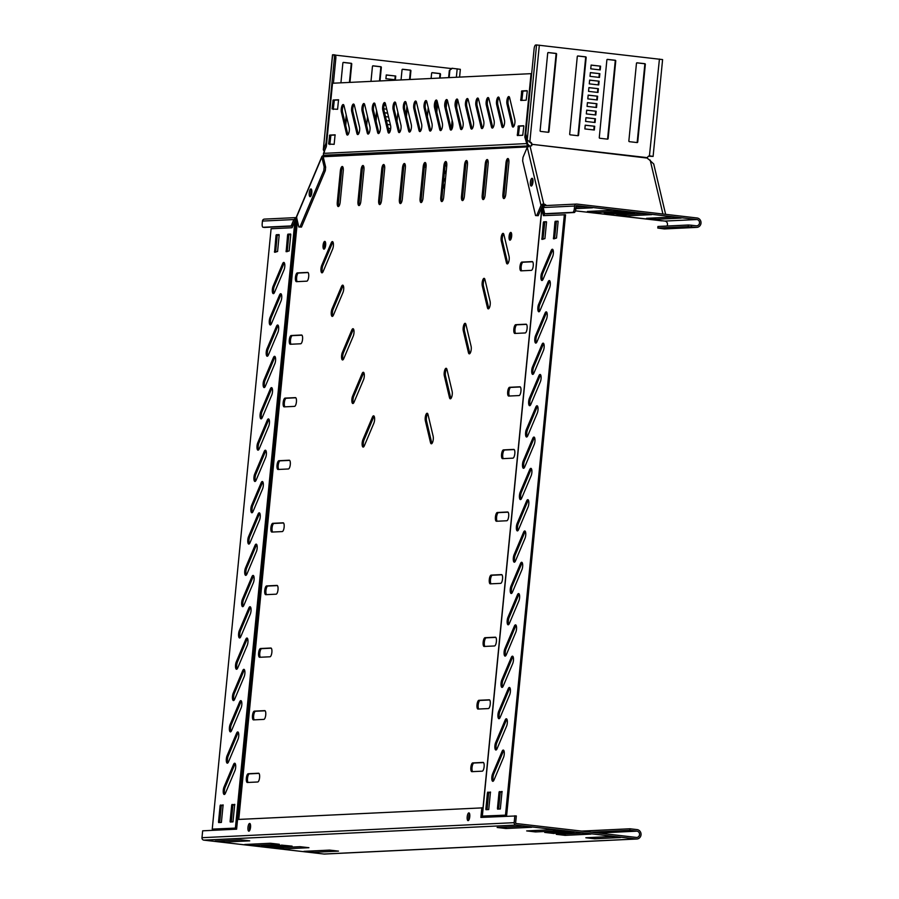 <?xml version="1.0" encoding="UTF-8"?>
<svg xmlns="http://www.w3.org/2000/svg" width="899" height="899" viewBox="0 0 899 899"><rect width="100%" height="100%" fill="white"/><g stroke="black" fill="none" stroke-linecap="round" stroke-linejoin="round"><path stroke-width="1.35" d="M503.215 750.069A4.405 1.438 96.6 0 1 503.294 750.069A4.405 1.438 96.6 0 1 504.294 752.823A4.405 1.438 96.6 0 1 503.507 757.497L494.012 779.984A4.405 1.438 96.6 0 1 492.787 781.321A4.405 1.438 96.6 0 1 491.787 778.568A4.405 1.438 96.6 0 1 492.573 773.882L502.069 751.407A4.405 1.438 96.6 0 1 503.215 750.069M509.351 687.465A4.405 1.438 96.6 0 1 509.43 687.465A4.405 1.438 96.6 0 1 510.43 690.218A4.405 1.438 96.6 0 1 509.643 694.893L500.159 717.38A4.405 1.438 96.6 0 1 498.923 718.717A4.405 1.438 96.6 0 1 497.922 715.964A4.405 1.438 96.6 0 1 498.709 711.289L508.205 688.803A4.405 1.438 96.6 0 1 509.351 687.465M512.419 656.169A4.405 1.438 96.6 0 1 512.497 656.169A4.405 1.438 96.6 0 1 513.498 658.911A4.405 1.438 96.6 0 1 512.711 663.597L503.226 686.083A4.405 1.438 96.6 0 1 502.002 687.409A4.405 1.438 96.6 0 1 501.001 684.667A4.405 1.438 96.6 0 1 501.777 679.981L511.273 657.495A4.405 1.438 96.6 0 1 512.419 656.169M515.487 624.861A4.405 1.438 96.6 0 1 515.565 624.861A4.405 1.438 96.6 0 1 516.565 627.614A4.405 1.438 96.6 0 1 515.779 632.3L506.294 654.787A4.405 1.438 96.6 0 1 505.069 656.113A4.405 1.438 96.6 0 1 504.069 653.359A4.405 1.438 96.6 0 1 504.856 648.685L514.34 626.198A4.405 1.438 96.6 0 1 515.487 624.861M518.566 593.565A4.405 1.438 96.6 0 1 518.633 593.565A4.405 1.438 96.6 0 1 519.633 596.307A4.405 1.438 96.6 0 1 518.847 600.993L509.362 623.479A4.405 1.438 96.6 0 1 508.137 624.805A4.405 1.438 96.6 0 1 507.137 622.063A4.405 1.438 96.6 0 1 507.924 617.377L517.408 594.891A4.405 1.438 96.6 0 1 518.566 593.565M521.634 562.257A4.405 1.438 96.6 0 1 521.701 562.268A4.405 1.438 96.6 0 1 522.701 565.01A4.405 1.438 96.6 0 1 521.926 569.696L512.43 592.183A4.405 1.438 96.6 0 1 511.205 593.509A4.405 1.438 96.6 0 1 510.205 590.767A4.405 1.438 96.6 0 1 510.992 586.081L520.476 563.594A4.405 1.438 96.6 0 1 521.634 562.257M524.701 530.961A4.405 1.438 96.6 0 1 524.78 530.961A4.405 1.438 96.6 0 1 525.78 533.714A4.405 1.438 96.6 0 1 524.994 538.389L515.498 560.875A4.405 1.438 96.6 0 1 514.273 562.212A4.405 1.438 96.6 0 1 513.273 559.459A4.405 1.438 96.6 0 1 514.059 554.784L523.544 532.298A4.405 1.438 96.6 0 1 524.701 530.961M527.769 499.664A4.405 1.438 96.6 0 1 527.848 499.664A4.405 1.438 96.6 0 1 528.848 502.406A4.405 1.438 96.6 0 1 528.061 507.092L518.566 529.578A4.405 1.438 96.6 0 1 517.341 530.904A4.405 1.438 96.6 0 1 516.341 528.163A4.405 1.438 96.6 0 1 517.127 523.476L526.612 500.99A4.405 1.438 96.6 0 1 527.769 499.664M530.837 468.357A4.405 1.438 96.6 0 1 530.916 468.357A4.405 1.438 96.6 0 1 531.916 471.11A4.405 1.438 96.6 0 1 531.129 475.785L521.634 498.271A4.405 1.438 96.6 0 1 520.409 499.608A4.405 1.438 96.6 0 1 519.408 496.855A4.405 1.438 96.6 0 1 520.195 492.18L529.691 469.694A4.405 1.438 96.6 0 1 530.837 468.357M533.905 437.06A4.405 1.438 96.6 0 1 533.984 437.06A4.405 1.438 96.6 0 1 534.984 439.802A4.405 1.438 96.6 0 1 534.197 444.488L524.713 466.974A4.405 1.438 96.6 0 1 523.476 468.3A4.405 1.438 96.6 0 1 522.476 465.558A4.405 1.438 96.6 0 1 523.263 460.872L532.759 438.386A4.405 1.438 96.6 0 1 533.905 437.06M536.973 405.752A4.405 1.438 96.6 0 1 537.051 405.764A4.405 1.438 96.6 0 1 538.052 408.506A4.405 1.438 96.6 0 1 537.265 413.192L527.78 435.678A4.405 1.438 96.6 0 1 526.544 437.004A4.405 1.438 96.6 0 1 525.544 434.262A4.405 1.438 96.6 0 1 526.331 429.576L535.826 407.09A4.405 1.438 96.6 0 1 536.973 405.752M540.041 374.456A4.405 1.438 96.6 0 1 540.119 374.456A4.405 1.438 96.6 0 1 541.119 377.209A4.405 1.438 96.6 0 1 540.333 381.884L530.848 404.37A4.405 1.438 96.6 0 1 529.623 405.707A4.405 1.438 96.6 0 1 528.623 402.954A4.405 1.438 96.6 0 1 529.399 398.268L538.894 375.793A4.405 1.438 96.6 0 1 540.041 374.456M543.108 343.148A4.405 1.438 96.6 0 1 543.187 343.16A4.405 1.438 96.6 0 1 544.187 345.901A4.405 1.438 96.6 0 1 543.401 350.588L533.916 373.074A4.405 1.438 96.6 0 1 532.691 374.4A4.405 1.438 96.6 0 1 531.691 371.658A4.405 1.438 96.6 0 1 532.478 366.972L541.962 344.486A4.405 1.438 96.6 0 1 543.108 343.148M546.187 311.852A4.405 1.438 96.6 0 1 546.255 311.852A4.405 1.438 96.6 0 1 547.255 314.605A4.405 1.438 96.6 0 1 546.468 319.28L536.984 341.766A4.405 1.438 96.6 0 1 535.759 343.103A4.405 1.438 96.6 0 1 534.759 340.35A4.405 1.438 96.6 0 1 535.546 335.675L545.03 313.189A4.405 1.438 96.6 0 1 546.187 311.852M549.255 280.555A4.405 1.438 96.6 0 1 549.323 280.555A4.405 1.438 96.6 0 1 550.323 283.297A4.405 1.438 96.6 0 1 549.547 287.983L540.052 310.47A4.405 1.438 96.6 0 1 538.827 311.796A4.405 1.438 96.6 0 1 537.827 309.054A4.405 1.438 96.6 0 1 538.613 304.368L548.098 281.881A4.405 1.438 96.6 0 1 549.255 280.555M552.323 249.248A4.405 1.438 96.6 0 1 552.402 249.248A4.405 1.438 96.6 0 1 553.402 252.001A4.405 1.438 96.6 0 1 552.615 256.687L543.12 279.173A4.405 1.438 96.6 0 1 541.895 280.499A4.405 1.438 96.6 0 1 540.895 277.746A4.405 1.438 96.6 0 1 541.681 273.071L551.166 250.585A4.405 1.438 96.6 0 1 552.323 249.248M506.283 718.762A4.405 1.438 96.6 0 1 506.362 718.773A4.405 1.438 96.6 0 1 507.362 721.515A4.405 1.438 96.6 0 1 506.575 726.201L497.091 748.687A4.405 1.438 96.6 0 1 495.855 750.013A4.405 1.438 96.6 0 1 494.855 747.271A4.405 1.438 96.6 0 1 495.641 742.585L505.137 720.099A4.405 1.438 96.6 0 1 506.283 718.762M234.639 763.229A4.405 1.438 96.6 0 1 234.718 763.229A4.405 1.438 96.6 0 1 235.718 765.982A4.405 1.438 96.6 0 1 234.931 770.668L225.447 793.154A4.405 1.438 96.6 0 1 224.211 794.48A4.405 1.438 96.6 0 1 223.21 791.738A4.405 1.438 96.6 0 1 223.997 787.052L233.493 764.566A4.405 1.438 96.6 0 1 234.639 763.229M237.707 731.932A4.405 1.438 96.6 0 1 237.786 731.932A4.405 1.438 96.6 0 1 238.786 734.674A4.405 1.438 96.6 0 1 237.999 739.36L228.515 761.846A4.405 1.438 96.6 0 1 227.29 763.184A4.405 1.438 96.6 0 1 226.29 760.43A4.405 1.438 96.6 0 1 227.065 755.744L236.561 733.258A4.405 1.438 96.6 0 1 237.707 731.932M265.329 450.219A4.405 1.438 96.6 0 1 265.407 450.219A4.405 1.438 96.6 0 1 266.407 452.972A4.405 1.438 96.6 0 1 265.621 457.647L256.136 480.133A4.405 1.438 96.6 0 1 254.911 481.471A4.405 1.438 96.6 0 1 253.911 478.718A4.405 1.438 96.6 0 1 254.687 474.043L264.182 451.556A4.405 1.438 96.6 0 1 265.329 450.219M268.396 418.923A4.405 1.438 96.6 0 1 268.475 418.923A4.405 1.438 96.6 0 1 269.475 421.665A4.405 1.438 96.6 0 1 268.689 426.351L259.204 448.837A4.405 1.438 96.6 0 1 257.979 450.163A4.405 1.438 96.6 0 1 256.979 447.421A4.405 1.438 96.6 0 1 257.766 442.735L267.25 420.249A4.405 1.438 96.6 0 1 268.396 418.923M271.476 387.615A4.405 1.438 96.6 0 1 271.543 387.615A4.405 1.438 96.6 0 1 272.543 390.368A4.405 1.438 96.6 0 1 271.756 395.054L262.272 417.541A4.405 1.438 96.6 0 1 261.047 418.867A4.405 1.438 96.6 0 1 260.047 416.125A4.405 1.438 96.6 0 1 260.834 411.439L270.318 388.952A4.405 1.438 96.6 0 1 271.476 387.615M274.543 356.319A4.405 1.438 96.6 0 1 274.611 356.319A4.405 1.438 96.6 0 1 275.622 359.061A4.405 1.438 96.6 0 1 274.836 363.747L265.34 386.233A4.405 1.438 96.6 0 1 264.115 387.57A4.405 1.438 96.6 0 1 263.115 384.817A4.405 1.438 96.6 0 1 263.901 380.131L273.386 357.645A4.405 1.438 96.6 0 1 274.543 356.319M280.679 293.715A4.405 1.438 96.6 0 1 280.758 293.715A4.405 1.438 96.6 0 1 281.758 296.468A4.405 1.438 96.6 0 1 280.971 301.143L271.476 323.629A4.405 1.438 96.6 0 1 270.251 324.966A4.405 1.438 96.6 0 1 269.25 322.213A4.405 1.438 96.6 0 1 270.037 317.538L279.522 295.052A4.405 1.438 96.6 0 1 280.679 293.715M283.747 262.418A4.405 1.438 96.6 0 1 283.826 262.418A4.405 1.438 96.6 0 1 284.826 265.16A4.405 1.438 96.6 0 1 284.039 269.846L274.543 292.332A4.405 1.438 96.6 0 1 273.318 293.658A4.405 1.438 96.6 0 1 272.318 290.916A4.405 1.438 96.6 0 1 273.105 286.23L282.601 263.744A4.405 1.438 96.6 0 1 283.747 262.418M277.611 325.011A4.405 1.438 96.6 0 1 277.69 325.022A4.405 1.438 96.6 0 1 278.69 327.764A4.405 1.438 96.6 0 1 277.903 332.45L268.408 354.936A4.405 1.438 96.6 0 1 267.183 356.262A4.405 1.438 96.6 0 1 266.183 353.521A4.405 1.438 96.6 0 1 266.969 348.834L276.454 326.348A4.405 1.438 96.6 0 1 277.611 325.011M262.261 481.527A4.405 1.438 96.6 0 1 262.339 481.527A4.405 1.438 96.6 0 1 263.34 484.269A4.405 1.438 96.6 0 1 262.553 488.955L253.069 511.441A4.405 1.438 96.6 0 1 251.832 512.767A4.405 1.438 96.6 0 1 250.832 510.025A4.405 1.438 96.6 0 1 251.619 505.339L261.115 482.853A4.405 1.438 96.6 0 1 262.261 481.527M259.193 512.823A4.405 1.438 96.6 0 1 259.272 512.823A4.405 1.438 96.6 0 1 260.272 515.577A4.405 1.438 96.6 0 1 259.485 520.251L250.001 542.738A4.405 1.438 96.6 0 1 248.765 544.075A4.405 1.438 96.6 0 1 247.764 541.322A4.405 1.438 96.6 0 1 248.551 536.647L258.047 514.161A4.405 1.438 96.6 0 1 259.193 512.823M256.125 544.12A4.405 1.438 96.6 0 1 256.204 544.131A4.405 1.438 96.6 0 1 257.204 546.873A4.405 1.438 96.6 0 1 256.417 551.559L246.922 574.045A4.405 1.438 96.6 0 1 245.697 575.371A4.405 1.438 96.6 0 1 244.697 572.629A4.405 1.438 96.6 0 1 245.483 567.943L254.979 545.457A4.405 1.438 96.6 0 1 256.125 544.12M253.057 575.427A4.405 1.438 96.6 0 1 253.136 575.427A4.405 1.438 96.6 0 1 254.136 578.169A4.405 1.438 96.6 0 1 253.349 582.855L243.854 605.342A4.405 1.438 96.6 0 1 242.629 606.668A4.405 1.438 96.6 0 1 241.629 603.926A4.405 1.438 96.6 0 1 242.415 599.24L251.9 576.753A4.405 1.438 96.6 0 1 253.057 575.427M249.989 606.724A4.405 1.438 96.6 0 1 250.068 606.724A4.405 1.438 96.6 0 1 251.068 609.477A4.405 1.438 96.6 0 1 250.282 614.152L240.786 636.638A4.405 1.438 96.6 0 1 239.561 637.975A4.405 1.438 96.6 0 1 238.561 635.222A4.405 1.438 96.6 0 1 239.348 630.547L248.832 608.061A4.405 1.438 96.6 0 1 249.989 606.724M246.922 638.032A4.405 1.438 96.6 0 1 246.989 638.032A4.405 1.438 96.6 0 1 247.989 640.773A4.405 1.438 96.6 0 1 247.214 645.46L237.718 667.946A4.405 1.438 96.6 0 1 236.493 669.272A4.405 1.438 96.6 0 1 235.493 666.53A4.405 1.438 96.6 0 1 236.28 661.844L245.764 639.358A4.405 1.438 96.6 0 1 246.922 638.032M243.854 669.328A4.405 1.438 96.6 0 1 243.921 669.328A4.405 1.438 96.6 0 1 244.921 672.081A4.405 1.438 96.6 0 1 244.135 676.756L234.65 699.242A4.405 1.438 96.6 0 1 233.425 700.579A4.405 1.438 96.6 0 1 232.425 697.826A4.405 1.438 96.6 0 1 233.212 693.151L242.696 670.665A4.405 1.438 96.6 0 1 243.854 669.328M240.775 700.624A4.405 1.438 96.6 0 1 240.853 700.636A4.405 1.438 96.6 0 1 241.853 703.378A4.405 1.438 96.6 0 1 241.067 708.064L231.582 730.55A4.405 1.438 96.6 0 1 230.358 731.876A4.405 1.438 96.6 0 1 229.357 729.134A4.405 1.438 96.6 0 1 230.144 724.448L239.628 701.962A4.405 1.438 96.6 0 1 240.775 700.624M343.137 104.531A4.405 1.438 96.6 0 1 343.216 104.531A4.405 1.438 96.6 0 1 344.036 105.767L349.183 127.546A4.405 1.438 96.6 0 1 349.003 132.411A4.405 1.438 96.6 0 1 347.351 135.075A4.405 1.438 96.6 0 1 346.52 133.839L341.373 112.06A4.405 1.438 96.6 0 1 341.53 107.296A4.405 1.438 96.6 0 1 343.137 104.531M353.487 104.026A4.405 1.438 96.6 0 1 353.565 104.037A4.405 1.438 96.6 0 1 354.386 105.262L359.533 127.04A4.405 1.438 96.6 0 1 359.353 131.917A4.405 1.438 96.6 0 1 357.701 134.569A4.405 1.438 96.6 0 1 356.869 133.344L351.723 111.555A4.405 1.438 96.6 0 1 351.88 106.801A4.405 1.438 96.6 0 1 353.487 104.026M363.837 103.531A4.405 1.438 96.6 0 1 363.915 103.531A4.405 1.438 96.6 0 1 364.736 104.767L369.882 126.545A4.405 1.438 96.6 0 1 369.703 131.411A4.405 1.438 96.6 0 1 368.051 134.075A4.405 1.438 96.6 0 1 367.23 132.838L362.072 111.06A4.405 1.438 96.6 0 1 362.23 106.296A4.405 1.438 96.6 0 1 363.837 103.531M374.186 103.037A4.405 1.438 96.6 0 1 374.265 103.037A4.405 1.438 96.6 0 1 375.085 104.262L380.232 126.051A4.405 1.438 96.6 0 1 380.052 130.917A4.405 1.438 96.6 0 1 378.4 133.569A4.405 1.438 96.6 0 1 377.58 132.344L372.422 110.566A4.405 1.438 96.6 0 1 372.579 105.801A4.405 1.438 96.6 0 1 374.186 103.037M384.536 102.531A4.405 1.438 96.6 0 1 384.615 102.531A4.405 1.438 96.6 0 1 385.435 103.767L390.582 125.545A4.405 1.438 96.6 0 1 390.402 130.411A4.405 1.438 96.6 0 1 388.75 133.074A4.405 1.438 96.6 0 1 387.93 131.838L382.783 110.06A4.405 1.438 96.6 0 1 382.929 105.307A4.405 1.438 96.6 0 1 384.536 102.531M394.886 102.037A4.405 1.438 96.6 0 1 394.964 102.037A4.405 1.438 96.6 0 1 395.785 103.273L400.932 125.051A4.405 1.438 96.6 0 1 400.752 129.917A4.405 1.438 96.6 0 1 399.1 132.58A4.405 1.438 96.6 0 1 398.279 131.344L393.133 109.566A4.405 1.438 96.6 0 1 393.279 104.801A4.405 1.438 96.6 0 1 394.886 102.037M405.235 101.531A4.405 1.438 96.6 0 1 405.314 101.542A4.405 1.438 96.6 0 1 406.134 102.767L411.281 124.545A4.405 1.438 96.6 0 1 411.101 129.422A4.405 1.438 96.6 0 1 409.45 132.074A4.405 1.438 96.6 0 1 408.629 130.849L403.482 109.071A4.405 1.438 96.6 0 1 403.629 104.306A4.405 1.438 96.6 0 1 405.235 101.531M415.585 101.036A4.405 1.438 96.6 0 1 415.664 101.036A4.405 1.438 96.6 0 1 416.484 102.272L421.631 124.051A4.405 1.438 96.6 0 1 421.451 128.917A4.405 1.438 96.6 0 1 419.799 131.58A4.405 1.438 96.6 0 1 418.979 130.344L413.832 108.565A4.405 1.438 96.6 0 1 413.989 103.812A4.405 1.438 96.6 0 1 415.585 101.036M425.935 100.542A4.405 1.438 96.6 0 1 426.014 100.542A4.405 1.438 96.6 0 1 426.834 101.767L431.992 123.556A4.405 1.438 96.6 0 1 431.812 128.422A4.405 1.438 96.6 0 1 430.149 131.085A4.405 1.438 96.6 0 1 429.329 129.849L424.182 108.071A4.405 1.438 96.6 0 1 424.339 103.306A4.405 1.438 96.6 0 1 425.935 100.542M436.285 100.036A4.405 1.438 96.6 0 1 436.363 100.036A4.405 1.438 96.6 0 1 437.184 101.272L442.342 123.051A4.405 1.438 96.6 0 1 442.162 127.928A4.405 1.438 96.6 0 1 440.499 130.58A4.405 1.438 96.6 0 1 439.678 129.355L434.532 107.565A4.405 1.438 96.6 0 1 434.689 102.812A4.405 1.438 96.6 0 1 436.285 100.036M446.646 99.542A4.405 1.438 96.6 0 1 446.713 99.542A4.405 1.438 96.6 0 1 447.545 100.778L452.691 122.556A4.405 1.438 96.6 0 1 452.512 127.422A4.405 1.438 96.6 0 1 450.849 130.085A4.405 1.438 96.6 0 1 450.028 128.849L444.881 107.071A4.405 1.438 96.6 0 1 445.039 102.306A4.405 1.438 96.6 0 1 446.646 99.542M456.995 99.036A4.405 1.438 96.6 0 1 457.063 99.047A4.405 1.438 96.6 0 1 457.894 100.272L463.041 122.062A4.405 1.438 96.6 0 1 462.861 126.928A4.405 1.438 96.6 0 1 461.209 129.58A4.405 1.438 96.6 0 1 460.378 128.355L455.231 106.576A4.405 1.438 96.6 0 1 455.388 101.812A4.405 1.438 96.6 0 1 456.995 99.036M467.345 98.542A4.405 1.438 96.6 0 1 467.424 98.542A4.405 1.438 96.6 0 1 468.244 99.778L473.391 121.556A4.405 1.438 96.6 0 1 473.211 126.422A4.405 1.438 96.6 0 1 471.559 129.085A4.405 1.438 96.6 0 1 470.728 127.849L465.581 106.071A4.405 1.438 96.6 0 1 465.738 101.317A4.405 1.438 96.6 0 1 467.345 98.542M477.695 98.047A4.405 1.438 96.6 0 1 477.774 98.047A4.405 1.438 96.6 0 1 478.594 99.283L483.741 121.062A4.405 1.438 96.6 0 1 483.561 125.927A4.405 1.438 96.6 0 1 481.909 128.591A4.405 1.438 96.6 0 1 481.089 127.355L475.931 105.576A4.405 1.438 96.6 0 1 476.088 100.812A4.405 1.438 96.6 0 1 477.695 98.047M488.045 97.541A4.405 1.438 96.6 0 1 488.123 97.553A4.405 1.438 96.6 0 1 488.944 98.778L494.09 120.556A4.405 1.438 96.6 0 1 493.911 125.433A4.405 1.438 96.6 0 1 492.259 128.085A4.405 1.438 96.6 0 1 491.438 126.86L486.28 105.071A4.405 1.438 96.6 0 1 486.438 100.317A4.405 1.438 96.6 0 1 488.045 97.541M508.744 96.553A4.405 1.438 96.6 0 1 508.823 96.553A4.405 1.438 96.6 0 1 509.643 97.777L514.79 119.567A4.405 1.438 96.6 0 1 514.61 124.433A4.405 1.438 96.6 0 1 512.958 127.085A4.405 1.438 96.6 0 1 512.138 125.86L506.991 104.082A4.405 1.438 96.6 0 1 507.137 99.317A4.405 1.438 96.6 0 1 508.744 96.553M498.394 97.047A4.405 1.438 96.6 0 1 498.473 97.047A4.405 1.438 96.6 0 1 499.293 98.283L504.44 120.061A4.405 1.438 96.6 0 1 504.26 124.927A4.405 1.438 96.6 0 1 502.608 127.591A4.405 1.438 96.6 0 1 501.788 126.354L496.641 104.576A4.405 1.438 96.6 0 1 496.787 99.811A4.405 1.438 96.6 0 1 498.394 97.047M405.359 167.821A4.405 1.438 -83.4 0 0 404.415 163.506A4.405 1.438 -83.4 0 0 404.336 163.506A4.405 1.438 -83.4 0 0 402.46 167.956L399.392 199.263A4.405 1.438 -83.4 0 0 400.336 203.567A4.405 1.438 -83.4 0 0 402.291 199.117L405.359 167.821M363.949 169.81A4.405 1.438 -83.4 0 0 363.005 165.506A4.405 1.438 -83.4 0 0 362.938 165.495A4.405 1.438 -83.4 0 0 361.05 169.956L357.982 201.252A4.405 1.438 -83.4 0 0 358.926 205.568A4.405 1.438 -83.4 0 0 360.881 201.118L363.949 169.81M384.66 168.81A4.405 1.438 -83.4 0 0 383.716 164.506A4.405 1.438 -83.4 0 0 383.637 164.506A4.405 1.438 -83.4 0 0 381.76 168.956L378.693 200.252A4.405 1.438 -83.4 0 0 379.625 204.567A4.405 1.438 -83.4 0 0 381.581 200.117L384.66 168.81M332.652 249.023A4.405 1.438 -83.4 0 0 333.428 244.337A4.405 1.438 -83.4 0 0 332.428 241.595A4.405 1.438 -83.4 0 0 332.36 241.584A4.405 1.438 -83.4 0 0 331.203 242.921L321.718 265.407A4.405 1.438 -83.4 0 0 320.932 270.093A4.405 1.438 -83.4 0 0 321.932 272.835A4.405 1.438 -83.4 0 0 323.157 271.509L332.652 249.023M342.946 292.58A4.405 1.438 -83.4 0 0 343.733 287.894A4.405 1.438 -83.4 0 0 342.733 285.152A4.405 1.438 -83.4 0 0 342.654 285.152A4.405 1.438 -83.4 0 0 341.508 286.478L332.012 308.964A4.405 1.438 -83.4 0 0 331.225 313.65A4.405 1.438 -83.4 0 0 332.225 316.403A4.405 1.438 -83.4 0 0 333.45 315.066L342.946 292.58M373.838 423.26A4.405 1.438 -83.4 0 0 374.625 418.586A4.405 1.438 -83.4 0 0 373.624 415.832A4.405 1.438 -83.4 0 0 373.546 415.832A4.405 1.438 -83.4 0 0 372.4 417.17L362.904 439.656A4.405 1.438 -83.4 0 0 362.117 444.331A4.405 1.438 -83.4 0 0 363.117 447.084A4.405 1.438 -83.4 0 0 364.353 445.747L373.838 423.26M363.544 379.704A4.405 1.438 -83.4 0 0 364.331 375.018A4.405 1.438 -83.4 0 0 363.331 372.276A4.405 1.438 -83.4 0 0 363.252 372.276A4.405 1.438 -83.4 0 0 362.095 373.602L352.61 396.088A4.405 1.438 -83.4 0 0 351.824 400.774A4.405 1.438 -83.4 0 0 352.824 403.516A4.405 1.438 -83.4 0 0 354.049 402.19L363.544 379.704M353.24 336.147A4.405 1.438 -83.4 0 0 354.026 331.461A4.405 1.438 -83.4 0 0 353.026 328.708A4.405 1.438 -83.4 0 0 352.947 328.708A4.405 1.438 -83.4 0 0 351.801 330.045L342.317 352.532A4.405 1.438 -83.4 0 0 341.53 357.218A4.405 1.438 -83.4 0 0 342.53 359.96A4.405 1.438 -83.4 0 0 343.755 358.634L353.24 336.147M343.249 170.81A4.405 1.438 -83.4 0 0 342.305 166.495A4.405 1.438 -83.4 0 0 342.227 166.495A4.405 1.438 -83.4 0 0 340.35 170.945L337.282 202.253A4.405 1.438 -83.4 0 0 338.226 206.556A4.405 1.438 -83.4 0 0 340.182 202.106L343.249 170.81M311.627 189.756A3.899 1.27 -83.4 0 0 310.897 196.049A3.899 1.27 96.6 0 1 311.357 190.285A3.899 1.27 96.6 0 1 311.627 189.756M325.348 241.898A3.899 1.27 -83.4 0 0 324.281 245.247A3.899 1.27 -83.4 0 0 324.55 248.753M324.741 241.382A3.899 1.27 -83.4 0 0 323.078 245.213A3.899 1.27 -83.4 0 0 323.91 249.135A3.899 1.27 -83.4 0 0 323.977 249.147A3.899 1.27 -83.4 0 0 325.629 245.303A3.899 1.27 -83.4 0 0 324.809 241.382A3.899 1.27 -83.4 0 0 324.741 241.382M445.735 161.505A4.405 1.438 96.6 0 1 445.814 161.517A4.405 1.438 96.6 0 1 446.758 165.821L443.69 197.128A4.405 1.438 96.6 0 1 441.735 201.567A4.405 1.438 96.6 0 1 440.791 197.263L443.859 165.967A4.405 1.438 96.6 0 1 445.735 161.505M487.146 159.516A4.405 1.438 96.6 0 1 487.224 159.516A4.405 1.438 96.6 0 1 488.157 163.832L485.089 195.128A4.405 1.438 96.6 0 1 483.134 199.578A4.405 1.438 96.6 0 1 482.19 195.263L485.258 163.966A4.405 1.438 96.6 0 1 487.146 159.516M466.446 160.516A4.405 1.438 96.6 0 1 466.514 160.516A4.405 1.438 96.6 0 1 467.458 164.82L464.39 196.128A4.405 1.438 96.6 0 1 462.434 200.578A4.405 1.438 96.6 0 1 461.49 196.263L464.558 164.967A4.405 1.438 96.6 0 1 466.446 160.516M503.013 233.369A4.405 1.438 96.6 0 1 503.092 233.369A4.405 1.438 96.6 0 1 503.912 234.594L509.07 256.384A4.405 1.438 96.6 0 1 508.89 261.249A4.405 1.438 96.6 0 1 507.227 263.913A4.405 1.438 96.6 0 1 506.407 262.677L501.26 240.898A4.405 1.438 96.6 0 1 501.417 236.134A4.405 1.438 96.6 0 1 503.013 233.369M484.044 278.342A4.405 1.438 96.6 0 1 484.112 278.342A4.405 1.438 96.6 0 1 484.943 279.567L490.09 301.356A4.405 1.438 96.6 0 1 489.91 306.222A4.405 1.438 96.6 0 1 488.247 308.874A4.405 1.438 96.6 0 1 487.427 307.649L482.28 285.871A4.405 1.438 96.6 0 1 482.437 281.106A4.405 1.438 96.6 0 1 484.044 278.342M427.104 413.248A4.405 1.438 96.6 0 1 427.182 413.259A4.405 1.438 96.6 0 1 428.003 414.484L433.149 436.262A4.405 1.438 96.6 0 1 432.97 441.139A4.405 1.438 96.6 0 1 431.318 443.791A4.405 1.438 96.6 0 1 430.497 442.566L425.351 420.777A4.405 1.438 96.6 0 1 425.497 416.023A4.405 1.438 96.6 0 1 427.104 413.248M446.084 368.275A4.405 1.438 96.6 0 1 446.162 368.287A4.405 1.438 96.6 0 1 446.983 369.511L452.13 391.29A4.405 1.438 96.6 0 1 451.95 396.167A4.405 1.438 96.6 0 1 450.298 398.819A4.405 1.438 96.6 0 1 449.478 397.594L444.32 375.816A4.405 1.438 96.6 0 1 444.477 371.051A4.405 1.438 96.6 0 1 446.084 368.275M465.064 323.314A4.405 1.438 96.6 0 1 465.143 323.314A4.405 1.438 96.6 0 1 465.963 324.539L471.11 346.329A4.405 1.438 96.6 0 1 470.93 351.194A4.405 1.438 96.6 0 1 469.278 353.846A4.405 1.438 96.6 0 1 468.446 352.622L463.3 330.843A4.405 1.438 96.6 0 1 463.457 326.079A4.405 1.438 96.6 0 1 465.064 323.314M507.845 158.516A4.405 1.438 96.6 0 1 507.924 158.516A4.405 1.438 96.6 0 1 508.868 162.831L505.789 194.128A4.405 1.438 96.6 0 1 503.833 198.578A4.405 1.438 96.6 0 1 502.901 194.274L505.968 162.966A4.405 1.438 96.6 0 1 507.845 158.516M420.091 198.263L423.159 166.956A4.405 1.438 96.6 0 1 425.036 162.505A4.405 1.438 96.6 0 1 425.115 162.505A4.405 1.438 96.6 0 1 426.059 166.821L422.991 198.117A4.405 1.438 96.6 0 1 421.035 202.567A4.405 1.438 96.6 0 1 420.091 198.263L421.271 198.398L424.339 167.102A4.405 1.438 96.6 0 1 425.665 162.977M468.885 819.955A3.899 1.27 96.6 0 1 469.604 813.741M532.039 185.385A3.899 1.27 96.6 0 1 532.77 179.103A3.899 1.27 96.6 0 0 531.972 185.115A3.899 1.27 96.6 0 0 532.039 185.385M510.565 239.786A3.899 1.27 96.6 0 1 510.295 236.291A3.899 1.27 96.6 0 1 511.362 232.942M509.991 240.179A3.899 1.27 96.6 0 1 509.924 240.179A3.899 1.27 96.6 0 1 509.092 236.257A3.899 1.27 96.6 0 1 510.756 232.414A3.899 1.27 96.6 0 1 510.823 232.414A3.899 1.27 96.6 0 1 511.643 236.336A3.899 1.27 96.6 0 1 509.991 240.179M421.665 202.241A4.405 1.438 96.6 0 1 421.271 198.398M491.079 583.822A4.405 1.438 96.6 0 1 490.551 579.035A4.405 1.438 96.6 0 1 492.349 575.236L501.923 574.776M497.226 521.218A4.405 1.438 96.6 0 1 496.686 516.431A4.405 1.438 96.6 0 1 498.484 512.632L508.07 512.172M543.558 205.23L543.738 205.995M543.288 207.905L543.041 209.253L541.861 209.119L482.347 816.09L506.688 815.112L483.527 816.236L484.112 816.427L483.628 817.281M442.375 201.241A4.405 1.438 96.6 0 1 441.971 197.398L445.039 166.101A4.405 1.438 96.6 0 1 446.365 161.977M515.633 333.417A4.405 1.438 96.6 0 1 515.105 328.618A4.405 1.438 96.6 0 1 516.903 324.82L526.477 324.359M483.774 199.252A4.405 1.438 96.6 0 1 483.381 195.409L486.449 164.101A4.405 1.438 96.6 0 1 487.764 159.977M521.78 270.813A4.405 1.438 96.6 0 1 521.24 266.025A4.405 1.438 96.6 0 1 523.038 262.227L532.613 261.766M463.075 200.252A4.405 1.438 96.6 0 1 462.682 196.398L465.749 165.101A4.405 1.438 96.6 0 1 467.064 160.977M507.868 263.576A4.405 1.438 96.6 0 1 507.587 262.811L502.44 241.033A4.405 1.438 96.6 0 1 503.642 233.83M488.887 308.548A4.405 1.438 96.6 0 1 488.618 307.784L483.46 286.006A4.405 1.438 96.6 0 1 484.662 278.802M509.497 396.021A4.405 1.438 96.6 0 1 508.969 391.222A4.405 1.438 96.6 0 1 510.767 387.424L520.341 386.963M503.361 458.625A4.405 1.438 96.6 0 1 502.833 453.826A4.405 1.438 96.6 0 1 504.631 450.028L514.206 449.567M431.958 443.465A4.405 1.438 96.6 0 1 431.677 442.701L426.531 420.923A4.405 1.438 96.6 0 1 427.722 413.72M450.927 398.493A4.405 1.438 96.6 0 1 450.657 397.729L445.511 375.951A4.405 1.438 96.6 0 1 446.702 368.747M469.907 353.521A4.405 1.438 96.6 0 1 469.638 352.756L464.491 330.978A4.405 1.438 96.6 0 1 465.682 323.775M472.672 771.634A4.405 1.438 96.6 0 1 472.132 766.836A4.405 1.438 96.6 0 1 473.942 763.037L483.516 762.577M478.807 709.03A4.405 1.438 96.6 0 1 478.279 704.232A4.405 1.438 96.6 0 1 480.077 700.433L489.652 699.973M484.943 646.426A4.405 1.438 96.6 0 1 484.415 641.639A4.405 1.438 96.6 0 1 486.213 637.841L495.787 637.38M504.474 198.252A4.405 1.438 96.6 0 1 504.081 194.409L507.148 163.101A4.405 1.438 96.6 0 1 508.463 158.988M277.398 585.597L267.823 586.058A4.405 1.438 -83.4 0 0 266.025 589.856A4.405 1.438 -83.4 0 0 266.553 594.644M283.533 522.993L273.959 523.454A4.405 1.438 -83.4 0 0 272.161 527.252A4.405 1.438 -83.4 0 0 272.689 532.039M404.955 163.966A4.405 1.438 -83.4 0 0 403.64 168.091L400.572 199.398A4.405 1.438 -83.4 0 0 400.965 203.241M301.952 335.181L292.377 335.642A4.405 1.438 -83.4 0 0 290.568 339.44A4.405 1.438 -83.4 0 0 291.107 344.238M363.556 165.967A4.405 1.438 -83.4 0 0 362.241 170.091L359.173 201.387A4.405 1.438 -83.4 0 0 359.566 205.23M308.087 272.577L298.513 273.038A4.405 1.438 -83.4 0 0 296.715 276.836A4.405 1.438 -83.4 0 0 297.243 281.634M384.255 164.967A4.405 1.438 -83.4 0 0 382.94 169.091L379.872 200.387A4.405 1.438 -83.4 0 0 380.266 204.242M332.978 242.056A4.405 1.438 -83.4 0 0 332.394 243.056L322.898 265.542A4.405 1.438 -83.4 0 0 322.572 272.509M343.272 285.612A4.405 1.438 -83.4 0 0 342.688 286.624L333.192 309.11A4.405 1.438 -83.4 0 0 332.866 316.066M295.805 397.785L286.23 398.246A4.405 1.438 -83.4 0 0 284.432 402.044A4.405 1.438 -83.4 0 0 284.972 406.831M289.669 460.389L280.095 460.85A4.405 1.438 -83.4 0 0 278.297 464.648A4.405 1.438 -83.4 0 0 278.825 469.435M374.175 416.304A4.405 1.438 -83.4 0 0 373.579 417.305L364.095 439.791A4.405 1.438 -83.4 0 0 363.758 446.758M363.87 372.737A4.405 1.438 -83.4 0 0 363.286 373.737L353.79 396.223A4.405 1.438 -83.4 0 0 353.464 403.19M353.577 329.18A4.405 1.438 -83.4 0 0 352.981 330.18L343.497 352.666A4.405 1.438 -83.4 0 0 343.16 359.634M258.979 773.398L249.405 773.859A4.405 1.438 -83.4 0 0 247.607 777.657A4.405 1.438 -83.4 0 0 248.135 782.445M265.115 710.794L255.541 711.255A4.405 1.438 -83.4 0 0 253.743 715.053A4.405 1.438 -83.4 0 0 254.271 719.852M271.262 648.19L261.676 648.651A4.405 1.438 -83.4 0 0 259.878 652.449A4.405 1.438 -83.4 0 0 260.418 657.248M342.856 166.967A4.405 1.438 -83.4 0 0 341.541 171.091L338.462 202.387A4.405 1.438 -83.4 0 0 338.867 206.231M301.48 227.087L298.828 226.975L301.48 227.087L325.303 170.653L323.82 170.473L324.168 166.933L325.64 167.102L323.325 157.303L323.46 153.381L326.303 146.661L332.518 83.236L531.051 73.662L524.825 137.086L527.308 145.436L528.23 144.649L529.432 145.896M323.561 155.246L527.927 145.941L528.848 145.155M483.707 816.461L482.527 816.326L482.426 817.337M543.805 206.264L542.614 206.129L541.861 209.119L543.401 215.636L565.55 214.76L506.688 815.112M538.22 215.681L535.568 215.569L538.22 215.681L542.49 205.556L542.434 207.354L543.569 207.433M500.653 583.361L490.303 583.856A4.405 1.438 96.6 0 1 490.236 583.856A4.405 1.438 96.6 0 1 489.303 579.428A4.405 1.438 96.6 0 1 491.169 575.102L501.518 574.596A4.405 1.438 96.6 0 1 501.597 574.596A4.405 1.438 96.6 0 1 502.53 579.023A4.405 1.438 96.6 0 1 500.653 583.361M506.8 520.757L496.45 521.263A4.405 1.438 96.6 0 1 496.372 521.251A4.405 1.438 96.6 0 1 495.439 516.824A4.405 1.438 96.6 0 1 497.304 512.497L507.654 511.992A4.405 1.438 96.6 0 1 507.733 512.003A4.405 1.438 96.6 0 1 508.665 516.431A4.405 1.438 96.6 0 1 506.8 520.757M525.207 332.956L514.857 333.45A4.405 1.438 96.6 0 1 514.779 333.45A4.405 1.438 96.6 0 1 513.857 329.023A4.405 1.438 96.6 0 1 515.723 324.685L526.072 324.191A4.405 1.438 96.6 0 1 526.151 324.191A4.405 1.438 96.6 0 1 527.084 328.618A4.405 1.438 96.6 0 1 525.207 332.956M531.354 270.352L521.004 270.846A4.405 1.438 96.6 0 1 520.926 270.846A4.405 1.438 96.6 0 1 519.993 266.419A4.405 1.438 96.6 0 1 521.858 262.081L532.208 261.587A4.405 1.438 96.6 0 1 532.287 261.587A4.405 1.438 96.6 0 1 533.219 266.014A4.405 1.438 96.6 0 1 531.354 270.352M519.071 395.56L508.722 396.054A4.405 1.438 96.6 0 1 508.643 396.054A4.405 1.438 96.6 0 1 507.71 391.627A4.405 1.438 96.6 0 1 509.587 387.289L519.937 386.795A4.405 1.438 96.6 0 1 520.004 386.795A4.405 1.438 96.6 0 1 520.937 391.222A4.405 1.438 96.6 0 1 519.071 395.56M512.936 458.153L502.586 458.659A4.405 1.438 96.6 0 1 502.507 458.659A4.405 1.438 96.6 0 1 501.575 454.231A4.405 1.438 96.6 0 1 503.44 449.893L513.79 449.399A4.405 1.438 96.6 0 1 513.868 449.399A4.405 1.438 96.6 0 1 514.801 453.826A4.405 1.438 96.6 0 1 512.936 458.153M482.246 771.173L471.896 771.668A4.405 1.438 96.6 0 1 471.818 771.668A4.405 1.438 96.6 0 1 470.885 767.24A4.405 1.438 96.6 0 1 472.75 762.903L483.1 762.408A4.405 1.438 96.6 0 1 483.179 762.408A4.405 1.438 96.6 0 1 484.112 766.836A4.405 1.438 96.6 0 1 482.246 771.173M488.382 708.569L478.032 709.064A4.405 1.438 96.6 0 1 477.953 709.064A4.405 1.438 96.6 0 1 477.021 704.636A4.405 1.438 96.6 0 1 478.886 700.299L489.247 699.804A4.405 1.438 96.6 0 1 489.314 699.804A4.405 1.438 96.6 0 1 490.247 704.232A4.405 1.438 96.6 0 1 488.382 708.569M494.517 645.965L484.168 646.46A4.405 1.438 96.6 0 1 484.089 646.46A4.405 1.438 96.6 0 1 483.168 642.032A4.405 1.438 96.6 0 1 485.033 637.694L495.383 637.2A4.405 1.438 96.6 0 1 495.461 637.2A4.405 1.438 96.6 0 1 496.383 641.628A4.405 1.438 96.6 0 1 494.517 645.965M265.778 594.677L276.128 594.183A4.405 1.438 -83.4 0 0 277.993 589.845A4.405 1.438 -83.4 0 0 277.061 585.418A4.405 1.438 -83.4 0 0 276.982 585.418L266.632 585.912A4.405 1.438 -83.4 0 0 264.767 590.25A4.405 1.438 -83.4 0 0 265.699 594.677A4.405 1.438 -83.4 0 0 265.778 594.677M271.914 532.073L282.264 531.579A4.405 1.438 -83.4 0 0 284.129 527.241A4.405 1.438 -83.4 0 0 283.196 522.813A4.405 1.438 -83.4 0 0 283.129 522.813L272.779 523.319A4.405 1.438 -83.4 0 0 270.902 527.646A4.405 1.438 -83.4 0 0 271.835 532.073A4.405 1.438 -83.4 0 0 271.914 532.073M290.332 344.272L300.682 343.778A4.405 1.438 -83.4 0 0 302.547 339.44A4.405 1.438 -83.4 0 0 301.614 335.012A4.405 1.438 -83.4 0 0 301.536 335.012L291.186 335.507A4.405 1.438 -83.4 0 0 289.321 339.844A4.405 1.438 -83.4 0 0 290.253 344.272A4.405 1.438 -83.4 0 0 290.332 344.272M296.468 281.668L306.817 281.173A4.405 1.438 -83.4 0 0 308.683 276.836A4.405 1.438 -83.4 0 0 307.75 272.408A4.405 1.438 -83.4 0 0 307.683 272.408L297.322 272.903A4.405 1.438 -83.4 0 0 295.456 277.24A4.405 1.438 -83.4 0 0 296.389 281.668A4.405 1.438 -83.4 0 0 296.468 281.668M284.196 406.876L294.546 406.37A4.405 1.438 -83.4 0 0 296.412 402.044A4.405 1.438 -83.4 0 0 295.479 397.616A4.405 1.438 -83.4 0 0 295.4 397.616L285.05 398.111A4.405 1.438 -83.4 0 0 283.185 402.449A4.405 1.438 -83.4 0 0 284.118 406.876A4.405 1.438 -83.4 0 0 284.196 406.876M278.049 469.48L288.399 468.975A4.405 1.438 -83.4 0 0 290.276 464.648A4.405 1.438 -83.4 0 0 289.343 460.221A4.405 1.438 -83.4 0 0 289.264 460.209L278.915 460.715A4.405 1.438 -83.4 0 0 277.049 465.041A4.405 1.438 -83.4 0 0 277.971 469.469A4.405 1.438 -83.4 0 0 278.049 469.48M247.36 782.49L257.71 781.984A4.405 1.438 -83.4 0 0 259.575 777.657A4.405 1.438 -83.4 0 0 258.654 773.23A4.405 1.438 -83.4 0 0 258.575 773.23L248.225 773.724A4.405 1.438 -83.4 0 0 246.36 778.062A4.405 1.438 -83.4 0 0 247.281 782.49A4.405 1.438 -83.4 0 0 247.36 782.49M253.496 719.885L263.857 719.391A4.405 1.438 -83.4 0 0 265.722 715.053A4.405 1.438 -83.4 0 0 264.789 710.626A4.405 1.438 -83.4 0 0 264.711 710.626L254.361 711.12A4.405 1.438 -83.4 0 0 252.495 715.458A4.405 1.438 -83.4 0 0 253.428 719.885A4.405 1.438 -83.4 0 0 253.496 719.885M259.642 657.281L269.992 656.787A4.405 1.438 -83.4 0 0 271.858 652.449A4.405 1.438 -83.4 0 0 270.925 648.022A4.405 1.438 -83.4 0 0 270.846 648.022L260.496 648.516A4.405 1.438 -83.4 0 0 258.631 652.854A4.405 1.438 -83.4 0 0 259.564 657.281A4.405 1.438 -83.4 0 0 259.642 657.281M323.741 155.774L527.927 145.941L528.601 146.84M323.46 153.381L526.365 143.604L528.23 144.649M527.556 143.739L526.185 135.513M521.847 100.407L522.915 91.08L527.241 90.866M518.408 135.457L519.476 126.13L523.802 125.927M329.821 144.548L330.888 135.221L335.215 135.007M333.259 109.487L334.327 100.16L338.653 99.958M347.98 134.738A4.405 1.438 96.6 0 1 347.711 133.973L342.564 112.195A4.405 1.438 96.6 0 1 343.755 104.992M358.33 134.243A4.405 1.438 96.6 0 1 358.06 133.479L352.914 111.701A4.405 1.438 96.6 0 1 354.105 104.498M368.68 133.749A4.405 1.438 96.6 0 1 368.41 132.973L363.263 111.195A4.405 1.438 96.6 0 1 364.455 104.003M379.041 133.243A4.405 1.438 96.6 0 1 378.76 132.479L373.613 110.701A4.405 1.438 96.6 0 1 374.804 103.497M389.391 132.749A4.405 1.438 96.6 0 1 389.11 131.984L383.963 110.195A4.405 1.438 96.6 0 1 385.154 103.003M399.74 132.254A4.405 1.438 96.6 0 1 399.459 131.479L394.313 109.7A4.405 1.438 96.6 0 1 395.515 102.497M410.09 131.748A4.405 1.438 96.6 0 1 409.809 130.984L404.662 109.206A4.405 1.438 96.6 0 1 405.865 102.003M420.44 131.254A4.405 1.438 96.6 0 1 420.159 130.49L415.012 108.7A4.405 1.438 96.6 0 1 416.215 101.508M430.79 130.748A4.405 1.438 96.6 0 1 430.509 129.984L425.362 108.206A4.405 1.438 96.6 0 1 426.564 101.003M441.139 130.254A4.405 1.438 96.6 0 1 440.858 129.49L435.712 107.711A4.405 1.438 96.6 0 1 436.914 100.508M451.489 129.759A4.405 1.438 96.6 0 1 451.219 128.984L446.061 107.206A4.405 1.438 96.6 0 1 447.264 100.003M461.839 129.254A4.405 1.438 96.6 0 1 461.569 128.49L456.411 106.711A4.405 1.438 96.6 0 1 457.613 99.508M472.189 128.759A4.405 1.438 96.6 0 1 471.919 127.995L466.772 106.206A4.405 1.438 96.6 0 1 467.963 99.014M482.538 128.254A4.405 1.438 96.6 0 1 482.269 127.489L477.122 105.711A4.405 1.438 96.6 0 1 478.313 98.508M492.888 127.759A4.405 1.438 96.6 0 1 492.618 126.995L487.472 105.217A4.405 1.438 96.6 0 1 488.663 98.013M513.599 126.759A4.405 1.438 96.6 0 1 513.318 125.995L508.171 104.217A4.405 1.438 96.6 0 1 509.362 97.013M503.249 127.265A4.405 1.438 96.6 0 1 502.968 126.489L497.821 104.711A4.405 1.438 96.6 0 1 499.012 97.519M531.657 73.74L531.051 73.662M527.264 91.293L526.185 100.194L520.791 100.452L521.735 90.934L527.129 90.675L527.264 91.293M523.825 126.354L522.746 135.255L517.352 135.513L518.296 125.995L523.69 125.736L523.825 126.354M328.629 143.986L329.708 135.086L335.091 134.828L334.147 144.334L329.809 144.121M332.057 108.925L333.136 100.025L338.53 99.767L337.586 109.285L333.248 109.06M526.016 137.232L524.825 137.086M544.536 215.58L543.221 208.029L542.086 207.95L541.861 209.119M505.508 814.977L564.37 214.625M543.637 221.851L546.378 221.716L546.513 222.334L544.918 238.617L541.906 239.381L543.367 222.491L543.637 221.851L546.502 221.907M488.73 809.561L485.988 809.684L485.853 809.066L487.449 792.794L490.461 792.03L488.73 809.561M500.316 808.999L497.574 809.134L497.439 808.516L499.035 792.233L502.047 791.468L500.316 808.999M555.222 221.289L557.964 221.165L558.099 221.783L556.503 238.055L553.492 238.819L554.953 221.929L555.222 221.289L558.088 221.345M542.962 239.325L544.816 221.986M487.044 809.639L488.629 792.929L490.573 792.21M498.642 809.078L500.226 792.379L502.17 791.659M554.559 238.774L556.414 221.435M493.427 780.984A4.405 1.438 96.6 0 1 493.753 774.028L503.249 751.542A4.405 1.438 96.6 0 1 503.833 750.53M499.563 718.391A4.405 1.438 96.6 0 1 499.9 711.424L509.385 688.937A4.405 1.438 96.6 0 1 509.98 687.937M502.631 687.083A4.405 1.438 96.6 0 1 502.968 680.116L512.452 657.63A4.405 1.438 96.6 0 1 513.048 656.63M505.699 655.787A4.405 1.438 96.6 0 1 506.036 648.82L515.52 626.333A4.405 1.438 96.6 0 1 516.116 625.333M508.767 624.479A4.405 1.438 96.6 0 1 509.104 617.523L518.588 595.037A4.405 1.438 96.6 0 1 519.184 594.025M511.846 593.183A4.405 1.438 96.6 0 1 512.172 586.215L521.667 563.729A4.405 1.438 96.6 0 1 522.252 562.729M514.913 561.886A4.405 1.438 96.6 0 1 515.239 554.919L524.735 532.433A4.405 1.438 96.6 0 1 525.319 531.433M517.981 530.579A4.405 1.438 96.6 0 1 518.307 523.611L527.803 501.125A4.405 1.438 96.6 0 1 528.387 500.125M521.049 499.282A4.405 1.438 96.6 0 1 521.375 492.315L530.871 469.829A4.405 1.438 96.6 0 1 531.455 468.829M524.117 467.974A4.405 1.438 96.6 0 1 524.454 461.007L533.939 438.532A4.405 1.438 96.6 0 1 534.523 437.521M527.185 436.678A4.405 1.438 96.6 0 1 527.522 429.711L537.006 407.225A4.405 1.438 96.6 0 1 537.602 406.224M530.253 405.37A4.405 1.438 96.6 0 1 530.59 398.414L540.074 375.928A4.405 1.438 96.6 0 1 540.67 374.917M533.321 374.074A4.405 1.438 96.6 0 1 533.658 367.107L543.142 344.62A4.405 1.438 96.6 0 1 543.738 343.62M536.4 342.777A4.405 1.438 96.6 0 1 536.725 335.81L546.21 313.324A4.405 1.438 96.6 0 1 546.806 312.324M539.467 311.47A4.405 1.438 96.6 0 1 539.793 304.503L549.289 282.016A4.405 1.438 96.6 0 1 549.873 281.016M542.535 280.173A4.405 1.438 96.6 0 1 542.861 273.206L552.357 250.72A4.405 1.438 96.6 0 1 552.941 249.72M496.495 749.687A4.405 1.438 96.6 0 1 496.832 742.72L506.317 720.234A4.405 1.438 96.6 0 1 506.901 719.234M238.123 819.45L296.985 219.176L294.917 221.019L292.085 227.739L271.105 228.751L212.243 829.114L236.718 828.046L296.322 219.794M212.243 829.114L236.718 828.125M219.704 822.518L221.289 805.819L223.233 805.099M231.301 821.956L232.875 805.257L234.83 804.538M287.219 251.653L288.804 234.954L290.748 234.234M275.622 252.214L277.207 235.504L279.151 234.796M224.851 794.154A4.405 1.438 96.6 0 1 225.188 787.187L234.673 764.701A4.405 1.438 96.6 0 1 235.268 763.701M227.919 762.846A4.405 1.438 96.6 0 1 228.256 755.89L237.741 733.404A4.405 1.438 96.6 0 1 238.336 732.393M255.541 481.145A4.405 1.438 96.6 0 1 255.878 474.178L265.362 451.691A4.405 1.438 96.6 0 1 265.958 450.691M258.609 449.837A4.405 1.438 96.6 0 1 258.946 442.87L268.43 420.384A4.405 1.438 96.6 0 1 269.026 419.383M261.688 418.541A4.405 1.438 96.6 0 1 262.014 411.573L271.498 389.087A4.405 1.438 96.6 0 1 272.094 388.087M264.755 387.233A4.405 1.438 96.6 0 1 265.081 380.277L274.577 357.791A4.405 1.438 96.6 0 1 275.161 356.779M270.891 324.64A4.405 1.438 96.6 0 1 271.217 317.673L280.713 295.187A4.405 1.438 96.6 0 1 281.297 294.187M273.959 293.332A4.405 1.438 96.6 0 1 274.285 286.365L283.781 263.879A4.405 1.438 96.6 0 1 284.365 262.879M267.823 355.937A4.405 1.438 96.6 0 1 268.149 348.969L277.645 326.483A4.405 1.438 96.6 0 1 278.229 325.483M252.473 512.441A4.405 1.438 96.6 0 1 252.81 505.474L262.294 482.988A4.405 1.438 96.6 0 1 262.89 481.988M249.405 543.738A4.405 1.438 96.6 0 1 249.742 536.782L259.227 514.295A4.405 1.438 96.6 0 1 259.822 513.284M246.337 575.045A4.405 1.438 96.6 0 1 246.663 568.078L256.159 545.592A4.405 1.438 96.6 0 1 256.743 544.592M243.269 606.342A4.405 1.438 96.6 0 1 243.595 599.386L253.091 576.9A4.405 1.438 96.6 0 1 253.675 575.888M240.202 637.649A4.405 1.438 96.6 0 1 240.527 630.682L250.023 608.196A4.405 1.438 96.6 0 1 250.607 607.196M237.134 668.946A4.405 1.438 96.6 0 1 237.46 661.979L246.955 639.492A4.405 1.438 96.6 0 1 247.54 638.492M234.066 700.254A4.405 1.438 96.6 0 1 234.392 693.286L243.876 670.8A4.405 1.438 96.6 0 1 244.472 669.8M230.987 731.55A4.405 1.438 96.6 0 1 231.324 724.583L240.808 702.097A4.405 1.438 96.6 0 1 241.404 701.096M221.39 822.439L218.648 822.574L218.513 821.956L220.109 805.673L223.121 804.908L221.39 822.439M232.976 821.877L230.234 822.012L230.099 821.394L231.695 805.122L234.706 804.347L232.976 821.877M287.882 234.178L290.624 234.043L290.759 234.661L289.163 250.933L286.152 251.709L287.613 234.808L289.062 234.313M276.296 234.74L279.038 234.605L279.173 235.223L277.577 251.495L274.566 252.259L276.027 235.369L277.476 234.875M311.155 195.521A3.899 1.27 96.6 0 1 310.076 196.69A3.899 1.27 96.6 0 1 309.189 194.263A3.899 1.27 96.6 0 1 309.885 190.116A3.899 1.27 96.6 0 1 310.964 188.936A3.899 1.27 96.6 0 1 311.852 191.375A3.899 1.27 96.6 0 1 311.155 195.521M324.168 166.933L321.853 157.134A2.203 1.393 -157.1 0 1 321.887 156.516A2.203 1.393 -157.1 0 1 323.561 155.853A2.517 1.776 166.7 0 0 323.752 155.864M444.488 171.743L445.949 174.091M445.533 178.305L443.69 179.901M444.589 170.698L446.14 172.181M445.32 180.497L443.555 181.238M298.828 226.975L296.513 217.176A2.203 1.393 -157.1 0 1 296.558 216.558L321.887 156.516M299.996 226.919L323.82 170.473M325.64 167.102L325.303 170.653M452.455 68.245L449.331 70.504L451.939 68.268L460.344 69.324L459.58 77.112M445.882 105.61L446.174 102.632M448.623 77.64L449.331 70.504M446.196 107.745L446.893 100.542M449.14 77.617L449.848 70.482M324.719 150.414L323.314 149.773L325.528 144.525A3.776 1.225 -83.4 0 0 326.157 141.851L334.338 58.435A3.776 1.225 -83.4 0 0 333.529 54.738A3.776 1.225 -83.4 0 0 333.462 54.738L332.63 54.85M333.585 54.749L334.945 54.906A3.776 1.225 96.6 0 1 335.001 54.906A3.776 1.225 96.6 0 1 335.81 58.604L334.338 58.435M333.405 83.191L335.81 58.604M445.14 165.349L446.781 165.528M446.747 165.933L445.14 165.427L446.781 165.618M324.797 149.942L326.337 146.29M446.736 166.012L445.072 165.843M324.483 151.897L323.314 149.773L332.63 54.772M332.506 54.805L323.314 149.773M395.74 76.033L386.278 74.943L385.907 78.696L395.38 79.797L395.74 76.033L386.267 75.033M394.863 79.741L395.223 76.067M439.611 78.067L439.982 74.28A0.629 0.596 87.2 0 0 439.454 73.583L431.969 72.718M440.128 78.044L440.499 74.246A0.629 0.596 87.2 0 0 439.971 73.561L432.273 72.662A0.629 0.596 87.2 0 0 431.621 73.224L431.104 78.483M436.779 112.195L437.656 103.239M436.408 110.656L437.296 101.699M428.239 107.711L427.362 116.656M409.551 79.517L410.394 70.852A0.629 0.596 87.2 0 0 409.865 70.156L402.392 69.29M410.068 79.494L410.91 70.83A0.629 0.596 87.2 0 0 410.382 70.133L402.696 69.245A0.629 0.596 87.2 0 0 402.044 69.807L401.044 79.932M406.427 116.645L407.303 107.689M406.056 115.106L406.932 106.149M397.886 112.15L397.01 121.107M379.49 80.966L380.816 67.436A0.629 0.596 87.2 0 0 380.288 66.74L372.804 65.874M380.007 80.944L381.333 67.403A0.629 0.596 87.2 0 0 380.805 66.717L373.107 65.818A0.629 0.596 87.2 0 0 372.456 66.38L370.984 81.382M376.063 121.095L376.951 112.139M375.703 119.556L376.58 110.599M367.534 116.6L366.657 125.557M349.43 82.416L351.228 64.009A0.629 0.596 87.2 0 0 350.7 63.312L343.227 62.447M349.947 82.393L351.745 63.986A0.629 0.596 87.2 0 0 351.217 63.29L343.53 62.402A0.629 0.596 87.2 0 0 342.879 62.964L340.923 82.832M345.71 125.534L346.587 116.589M345.351 123.995L346.227 115.05M383.794 108.846L386.716 109.184M385.795 105.273L384.199 105.093M385.817 105.363L384.176 105.172M385.48 116.634L388.559 116.994M387.638 113.083L384.558 112.735M387.66 113.173L384.581 112.825M387.334 124.444L390.413 124.804M389.481 120.904L386.401 120.545M389.503 120.983L386.424 120.635M390.413 130.366L390.582 128.624L388.256 128.355M389.716 132.288L390.582 128.624M390.065 128.647L388.278 128.445M335.349 55.12L451.59 68.571M262.452 221.075L293.872 219.558L296.76 217.58L296.614 219.142L293.872 219.558L291.658 224.795A3.776 1.225 96.6 0 1 290.669 225.941L263.081 227.267A3.776 1.225 96.6 0 1 263.014 227.267A3.776 1.225 96.6 0 1 262.205 223.57L262.452 221.075A2.203 2.079 -92.8 0 1 264.418 219.109L296.603 217.569M264.43 227.425A3.776 1.225 -83.4 0 0 264.497 227.436A3.776 1.225 -83.4 0 0 264.564 227.447L263.081 227.267M290.669 225.941L292.153 226.11A3.776 1.225 -83.4 0 0 293.13 224.975L291.658 224.795M292.153 226.11L264.564 227.447M295.344 219.727L293.13 224.975M530.489 184.947A3.899 1.27 96.6 0 1 530.646 180.632A3.899 1.27 96.6 0 1 532.118 178.283A3.899 1.27 96.6 0 1 532.837 179.373A3.899 1.27 96.6 0 1 532.68 183.688A3.899 1.27 96.6 0 1 531.219 186.037A3.899 1.27 96.6 0 1 530.489 184.947M648.494 156.212L653.101 156.426L649.943 155.898A2.517 2.382 87.2 0 0 647.426 157.662L647.437 158.1A2.517 1.596 22.9 0 0 648.864 159.426L653.719 163.966L665.631 214.344M535.568 215.569L522.645 160.899L522.993 157.359L527.264 147.234A2.203 1.551 -13.3 0 1 529.994 145.896A2.517 1.596 22.9 0 0 531.905 145.144A2.517 1.596 22.9 0 0 531.983 144.75L531.68 145.469M536.737 215.513L541.007 205.388A2.203 1.551 -13.3 0 1 543.738 204.062A2.517 1.596 -157.1 0 1 546.277 205.523M542.49 205.556L543.266 205.186A2.517 1.596 -157.1 0 1 544.614 205.613L576.585 204.062A2.203 2.079 -92.8 0 1 576.911 204.073L697.017 217.974A4.72 4.461 -92.8 0 1 696.781 227.38A4.72 4.461 -92.8 0 1 696.096 227.357L688.162 226.582L688.319 225.008L691.511 225.244L691.353 226.818M661.799 220.839L575.427 210.849L664.833 221.075L696.86 219.536A3.147 2.978 -92.8 0 1 696.703 225.806A3.147 2.978 -92.8 0 1 696.242 225.795L691.511 225.244M688.319 225.008L657.944 226.481L657.798 228.043L664.069 228.908A4.72 4.461 87.2 0 0 664.754 228.93L696.781 227.38M657.798 228.043L688.162 226.582M544.614 205.601L543.21 207.545L544.412 212.625A3.776 1.225 -83.4 0 0 545.109 213.681A3.776 1.225 -83.4 0 0 545.176 213.681L572.764 212.344A3.776 1.225 -83.4 0 0 574.371 208.534L574.618 206.028A2.203 2.079 -92.8 0 1 576.585 204.062M545.176 213.681L546.659 213.85A3.776 1.225 96.6 0 1 546.592 213.85A3.776 1.225 96.6 0 1 546.525 213.838M574.371 208.534L575.854 208.703A3.776 1.225 96.6 0 1 574.247 212.524L572.764 212.344M546.659 213.85L574.247 212.524M575.854 208.703L576.102 206.197A0.629 0.596 -92.8 0 1 576.753 205.646L696.86 219.536M666.957 226.042A3.147 2.978 87.2 0 0 664.833 221.075M634.795 213.108L624.086 212.063L634.795 213.108M681.15 218.086L672.272 217.064L646.572 218.311L655.483 219.334L681.15 218.086M651.573 214.67L642.695 213.647L616.984 214.883L625.895 215.906L651.573 214.647M621.984 211.243L613.107 210.22L587.407 211.467L596.318 212.49L621.984 211.231M613.68 214.119L604.218 213.029L613.702 213.917M626.097 213.524L616.635 212.422L626.12 213.321M628.581 213.4L619.119 212.31L628.603 213.198M575.866 208.624L592.441 207.815L583.53 206.804L576.001 207.163M631.064 213.277L621.602 212.186L631.087 213.085M623.614 213.636L614.152 212.546L623.636 213.445M621.13 213.76L611.668 212.67L621.153 213.557M618.647 213.883L609.185 212.782L618.669 213.681M616.163 213.996L606.701 212.906L616.186 213.793M647.426 157.662L531.972 144.312L531.511 145.874M527.23 139.941L536.546 44.95L535.714 44.995A3.776 1.225 96.6 0 0 534.107 48.804L525.926 132.232A3.776 1.225 96.6 0 0 526.027 134.861L527.23 139.941L529.837 141.997A2.517 2.382 87.2 0 1 531.972 144.312L647.437 158.1M536.546 44.95L662.597 59.581L653.101 156.426M648.617 156.145L651.528 156.28L649.426 155.92A2.517 2.382 87.2 0 0 649.325 155.909M595.43 118.758L585.957 117.657L585.597 121.41L595.059 122.511L595.43 118.758L585.957 117.747M594.554 122.455L594.913 118.78M596.161 111.24L586.699 110.15L586.328 113.903L595.801 114.993L596.161 111.24L586.687 110.229M595.284 114.937L595.644 111.262M596.902 103.733L587.429 102.632L587.069 106.385L596.531 107.487L596.902 103.733L587.429 102.722M596.026 107.43L596.385 103.756M597.633 96.215L588.171 95.125L587.8 98.879L597.273 99.969L597.633 96.215L588.16 95.204M596.756 99.913L597.116 96.238M599.847 73.684L590.385 72.583L590.014 76.336L599.476 77.438L599.847 73.684L590.373 72.673M598.97 77.381L599.33 73.707M548.368 52.535A0.629 0.596 87.2 0 0 547.716 53.086L540.108 130.715A0.629 0.596 87.2 0 0 540.636 131.411L548.323 132.299A0.629 0.596 87.2 0 0 548.974 131.737L556.593 54.12A0.629 0.596 87.2 0 0 556.054 53.423L548.188 52.535M548.109 132.277A0.629 0.596 87.2 0 0 548.457 131.771L556.076 54.142A0.629 0.596 87.2 0 0 555.537 53.446L548.064 52.58M599.116 81.191L589.643 80.101L589.272 83.854L598.745 84.944L599.116 81.191L589.632 80.18M598.228 84.888L598.588 81.213M598.374 88.709L588.912 87.608L588.542 91.361L598.004 92.462L598.374 88.709L588.901 87.697M597.498 92.406L597.857 88.731M594.689 126.265L585.227 125.175L584.856 128.928L594.318 130.018L594.689 126.265L585.215 125.253M593.812 129.962L594.172 126.287M577.945 55.952A0.629 0.596 87.2 0 0 577.293 56.513L569.685 134.142A0.629 0.596 87.2 0 0 570.213 134.828L577.911 135.715A0.629 0.596 87.2 0 0 578.563 135.165L586.17 57.536A0.629 0.596 87.2 0 0 585.642 56.839L577.765 55.963M577.697 135.693A0.629 0.596 87.2 0 0 578.046 135.187L585.654 57.558A0.629 0.596 87.2 0 0 585.125 56.862L577.641 55.996M607.533 59.379A0.629 0.596 87.2 0 0 606.881 59.93L599.273 137.558A0.629 0.596 87.2 0 0 599.802 138.255L607.488 139.143A0.629 0.596 87.2 0 0 608.14 138.581L615.759 60.963A0.629 0.596 87.2 0 0 615.219 60.267L607.353 59.379M607.274 139.12A0.629 0.596 87.2 0 0 607.623 138.615L615.242 60.986A0.629 0.596 87.2 0 0 614.702 60.289L607.23 59.424M637.121 62.795A0.629 0.596 87.2 0 0 636.458 63.357L628.851 140.986A0.629 0.596 87.2 0 0 629.379 141.671L637.076 142.559A0.629 0.596 87.2 0 0 637.728 142.008L645.336 64.38A0.629 0.596 87.2 0 0 644.808 63.683L636.93 62.806M636.863 142.536A0.629 0.596 87.2 0 0 637.211 142.031L644.819 64.402A0.629 0.596 87.2 0 0 644.291 63.705L636.807 62.84M600.588 66.166L591.115 65.076L590.744 68.83L600.217 69.92L600.588 66.166L591.104 65.155M599.712 69.864L600.071 66.189M531.444 144.334A2.517 2.382 87.2 0 0 529.32 142.031M468.109 820.641A3.899 1.27 -83.4 0 0 469.761 816.809A3.899 1.27 -83.4 0 0 468.941 812.887A3.899 1.27 -83.4 0 0 468.873 812.876A3.899 1.27 -83.4 0 0 467.21 816.719A3.899 1.27 -83.4 0 0 468.042 820.641A3.899 1.27 -83.4 0 0 468.109 820.641M249.641 823.439A3.899 1.27 96.6 0 1 249.708 823.45A3.899 1.27 96.6 0 1 250.529 827.372A3.899 1.27 96.6 0 1 248.877 831.204A3.899 1.27 96.6 0 1 248.809 831.204A3.899 1.27 96.6 0 1 247.989 827.282A3.899 1.27 96.6 0 1 249.641 823.439M483.01 807.841L237.561 819.483L236.617 829.181L202.657 830.822L201.983 837.699A2.203 2.079 87.2 0 0 203.848 840.138L323.955 854.028A4.72 4.461 87.2 0 0 324.64 854.05L636.818 839.003A4.72 4.461 87.2 0 0 637.054 829.597L629.952 828.777L581.653 831.103M481.842 807.707L480.886 817.416L516.318 815.944L515.644 822.832A0.629 0.596 87.2 0 0 516.172 823.529L636.278 837.419A3.147 2.978 87.2 0 0 639.56 834.384A3.147 2.978 87.2 0 0 636.897 831.159L629.794 830.339L591.16 832.204M249.641 830.552A3.899 1.27 96.6 0 1 250.36 824.271M482.505 816.213L482.392 817.337M469.593 813.707A3.899 1.27 -83.4 0 0 468.862 819.989M514.835 815.775L514.161 822.664A2.203 2.079 87.2 0 0 516.026 825.091L636.132 838.981A4.72 4.461 87.2 0 0 636.818 839.003M278.915 845.217L289.624 846.262L278.915 845.217M276.431 845.341L287.141 846.375L276.431 845.341M273.948 845.465L284.657 846.498L273.948 845.465M271.464 845.577L282.174 846.622L271.464 845.577M244.753 844.498L270.43 843.262L279.331 844.273L253.63 845.521L244.753 844.498M264.014 845.937L274.723 846.97L264.014 845.937M266.497 845.824L277.207 846.858L266.497 845.824M268.981 845.701L279.69 846.734L268.981 845.701M281.398 845.105L292.108 846.139L281.398 845.105M249.72 840.857L224.042 842.093L215.142 841.082L240.842 839.835L249.72 840.846M274.341 847.914L300.008 846.678L308.919 847.701L283.219 848.937L274.341 847.914M303.918 851.342L329.596 850.106L338.507 851.117L312.796 852.364L303.918 851.342M261.53 846.06L272.24 847.094L261.53 846.06M547.21 832.294L556.672 833.384L547.21 832.294M549.694 832.171L559.156 833.272L549.694 832.171M552.177 832.058L561.639 833.148L552.177 832.058M554.661 831.935L564.123 833.025L554.661 831.935M552.379 829.665L526.679 830.912L535.579 831.935L561.257 830.698L552.379 829.665M562.111 831.575L571.584 832.676L562.111 831.575M559.628 831.699L569.101 832.789L559.628 831.699M557.144 831.811L566.606 832.912L557.144 831.811M544.727 832.418L554.189 833.508L544.727 832.418M506.002 828.507L531.702 827.271L522.791 826.248L497.125 827.485L506.002 828.507L506.148 827.046M581.968 833.092L556.256 834.339L565.168 835.351L590.868 834.115L581.968 833.092M611.545 836.508L585.845 837.756L594.756 838.778L620.422 837.542L611.545 836.508M564.594 831.451L574.068 832.553L564.594 831.451M629.952 828.777L629.794 830.339M542.614 206.129L542.513 207.163M323.573 156.718L527.455 146.897M297.434 221.087L238.774 819.416M482.741 816.258L483.876 816.213M543.457 208.59L543.288 210.31M543.221 208.029L543.086 209.433M483.583 816.225L482.448 816.202M423.159 166.956L424.339 167.102M502.901 194.274L504.081 194.409M505.968 162.966L507.148 163.101M485.033 637.694L486.213 637.841M478.886 700.299L480.077 700.433M472.75 762.903L473.942 763.037M463.3 330.843L464.491 330.978M468.446 352.622L469.638 352.756M444.32 375.816L445.511 375.951M449.478 397.594L450.657 397.729M425.351 420.777L426.531 420.923M430.497 442.566L431.677 442.701M503.44 449.893L504.631 450.028M509.587 387.289L510.767 387.424M482.28 285.871L483.46 286.006M487.427 307.649L488.618 307.784M501.26 240.898L502.44 241.033M506.407 262.677L507.587 262.811M461.49 196.263L462.682 196.398M464.558 164.967L465.749 165.101M521.858 262.081L523.038 262.227M482.19 195.263L483.381 195.409M485.258 163.966L486.449 164.101M515.723 324.685L516.903 324.82M440.791 197.263L441.971 197.398M443.859 165.967L445.039 166.101M497.304 512.497L498.484 512.632M491.169 575.102L492.349 575.236M294.917 221.019L235.403 827.99M337.282 202.253L338.462 202.387M340.35 170.945L341.541 171.091M260.496 648.516L261.676 648.651M254.361 711.12L255.541 711.255M248.225 773.724L249.405 773.859M351.801 330.045L352.981 330.18M342.317 352.532L343.497 352.666M362.095 373.602L363.286 373.737M352.61 396.088L353.79 396.223M372.4 417.17L373.579 417.305M362.904 439.656L364.095 439.791M278.915 460.715L280.095 460.85M285.05 398.111L286.23 398.246M341.508 286.478L342.688 286.624M332.012 308.964L333.192 309.11M331.203 242.921L332.394 243.056M321.718 265.407L322.898 265.542M378.693 200.252L379.872 200.387M381.76 168.956L382.94 169.091M297.322 272.903L298.513 273.038M357.982 201.252L359.173 201.387M361.05 169.956L362.241 170.091M291.186 335.507L292.377 335.642M399.392 199.263L400.572 199.398M402.46 167.956L403.64 168.091M272.779 523.319L273.959 523.454M266.632 585.912L267.823 586.058M496.641 104.576L497.821 104.711M501.788 126.354L502.968 126.489M506.991 104.082L508.171 104.217M512.138 125.86L513.318 125.995M486.28 105.071L487.472 105.217M491.438 126.86L492.618 126.995M475.931 105.576L477.122 105.711M481.089 127.355L482.269 127.489M465.581 106.071L466.772 106.206M470.728 127.849L471.919 127.995M455.231 106.576L456.411 106.711M460.378 128.355L461.569 128.49M444.881 107.071L446.061 107.206M450.028 128.849L451.219 128.984M434.532 107.565L435.712 107.711M439.678 129.355L440.858 129.49M424.182 108.071L425.362 108.206M429.329 129.849L430.509 129.984M413.832 108.565L415.012 108.7M418.979 130.344L420.159 130.49M403.482 109.071L404.662 109.206M408.629 130.849L409.809 130.984M393.133 109.566L394.313 109.7M398.279 131.344L399.459 131.479M382.783 110.06L383.963 110.195M387.93 131.838L389.11 131.984M372.422 110.566L373.613 110.701M377.58 132.344L378.76 132.479M362.072 111.06L363.263 111.195M367.23 132.838L368.41 132.973M351.723 111.555L352.914 111.701M356.869 133.344L358.06 133.479M341.373 112.06L342.564 112.195M346.52 133.839L347.711 133.973M332.877 100.666L334.057 100.8M333.136 100.025L334.327 100.16M329.439 135.715L330.618 135.85M329.708 135.086L330.888 135.221M518.296 125.995L519.476 126.13M518.026 126.635L519.206 126.77M517.217 134.895L518.397 135.03M521.735 90.934L522.915 91.08M521.465 91.574L522.645 91.709M520.656 99.834L521.836 99.969M230.144 724.448L231.324 724.583M239.628 701.962L240.808 702.097M233.212 693.151L234.392 693.286M242.696 670.665L243.876 670.8M236.28 661.844L237.46 661.979M245.764 639.358L246.955 639.492M239.348 630.547L240.527 630.682M248.832 608.061L250.023 608.196M242.415 599.24L243.595 599.386M251.9 576.753L253.091 576.9M245.483 567.943L246.663 568.078M254.979 545.457L256.159 545.592M248.551 536.647L249.742 536.782M258.047 514.161L259.227 514.295M251.619 505.339L252.81 505.474M261.115 482.853L262.294 482.988M266.969 348.834L268.149 348.969M276.454 326.348L277.645 326.483M273.105 286.23L274.285 286.365M282.601 263.744L283.781 263.879M270.037 317.538L271.217 317.673M279.522 295.052L280.713 295.187M263.901 380.131L265.081 380.277M273.386 357.645L274.577 357.791M260.834 411.439L262.014 411.573M270.318 388.952L271.498 389.087M257.766 442.735L258.946 442.87M267.25 420.249L268.43 420.384M254.687 474.043L255.878 474.178M264.182 451.556L265.362 451.691M227.065 755.744L228.256 755.89M236.561 733.258L237.741 733.404M223.997 787.052L225.188 787.187M233.493 764.566L234.673 764.701M505.137 720.099L506.317 720.234M495.641 742.585L496.832 742.72M551.166 250.585L552.357 250.72M541.681 273.071L542.861 273.206M548.098 281.881L549.289 282.016M538.613 304.368L539.793 304.503M545.03 313.189L546.21 313.324M535.546 335.675L536.725 335.81M541.962 344.486L543.142 344.62M532.478 366.972L533.658 367.107M538.894 375.793L540.074 375.928M529.399 398.268L530.59 398.414M535.826 407.09L537.006 407.225M526.331 429.576L527.522 429.711M532.759 438.386L533.939 438.532M523.263 460.872L524.454 461.007M529.691 469.694L530.871 469.829M520.195 492.18L521.375 492.315M526.612 500.99L527.803 501.125M517.127 523.476L518.307 523.611M523.544 532.298L524.735 532.433M514.059 554.784L515.239 554.919M520.476 563.594L521.667 563.729M510.992 586.081L512.172 586.215M517.408 594.891L518.588 595.037M507.924 617.377L509.104 617.523M514.34 626.198L515.52 626.333M504.856 648.685L506.036 648.82M511.273 657.495L512.452 657.63M501.777 679.981L502.968 680.116M508.205 688.803L509.385 688.937M498.709 711.289L499.9 711.424M502.069 751.407L503.249 751.542M492.573 773.882L493.753 774.028M276.027 235.369L277.207 235.504M274.431 251.653L275.611 251.787M287.613 234.808L288.804 234.954M286.017 251.091L287.208 251.226M230.099 821.394L231.279 821.529M231.964 804.481L233.144 804.616M231.695 805.122L232.875 805.257M218.513 821.956L219.693 822.091M220.367 805.043L221.559 805.178M220.109 805.673L221.289 805.819M554.953 221.929L556.144 222.064M553.357 238.201L554.548 238.347M497.439 808.516L498.63 808.651M499.305 791.603L500.496 791.738M499.035 792.233L500.226 792.379M485.853 809.066L487.033 809.212M487.719 792.154L488.899 792.3M487.449 792.794L488.629 792.929M543.367 222.491L544.547 222.626M541.771 238.763L542.951 238.898M323.561 155.853L323.696 156.426M404.483 164.731L405.258 164.82M424.35 167.034L426.014 167.225M296.513 217.176L321.853 157.134M424.609 165.461L426.115 165.63M326.494 144.638L325.528 144.525M326.157 141.851L326.764 141.93M451.264 129.198L452.141 120.252M456.355 77.269L457.186 68.796M529.994 145.896L543.738 204.062L543.266 205.186M650.168 160.067L662.923 214.029M527.264 147.234L541.007 205.388M664.069 228.908L696.096 227.357M543.21 207.545L574.618 206.028M655.629 217.873L655.483 219.334M654.82 217.906L654.686 219.266M626.041 214.445L625.895 215.906M625.232 214.479L625.097 215.85M596.464 211.018L596.318 212.49M595.655 211.063L595.52 212.422M659.439 59.042L649.426 155.92M529.837 141.997L539.333 45.152M636.897 831.159L598.262 833.025M514.161 822.664L201.983 837.699M516.026 825.091L203.848 840.138M636.132 838.981L323.955 854.028M311.998 852.308L312.133 850.937M312.796 852.364L312.942 850.904M282.41 848.881L282.544 847.521M283.219 848.937L283.354 847.476M224.042 842.093L224.188 840.632M223.244 842.037L223.379 840.677M252.833 845.465L252.967 844.094M253.63 845.521L253.776 844.06M594.756 838.778L594.891 837.317M593.947 838.722L594.082 837.351M565.168 835.351L565.314 833.89M564.37 835.295L564.505 833.935M505.204 828.451L505.339 827.091M535.579 831.935L535.725 830.474M534.781 831.878L534.916 830.507M543.637 209.355L543.468 211.074M541.771 208.613L482.201 816.123M444.994 183.857L442.791 189.06M333.529 54.738L335.001 54.906M457.344 99.879L456.602 107.475M263.014 227.267L264.497 227.436M545.109 213.681L546.592 213.85"/></g></svg>
